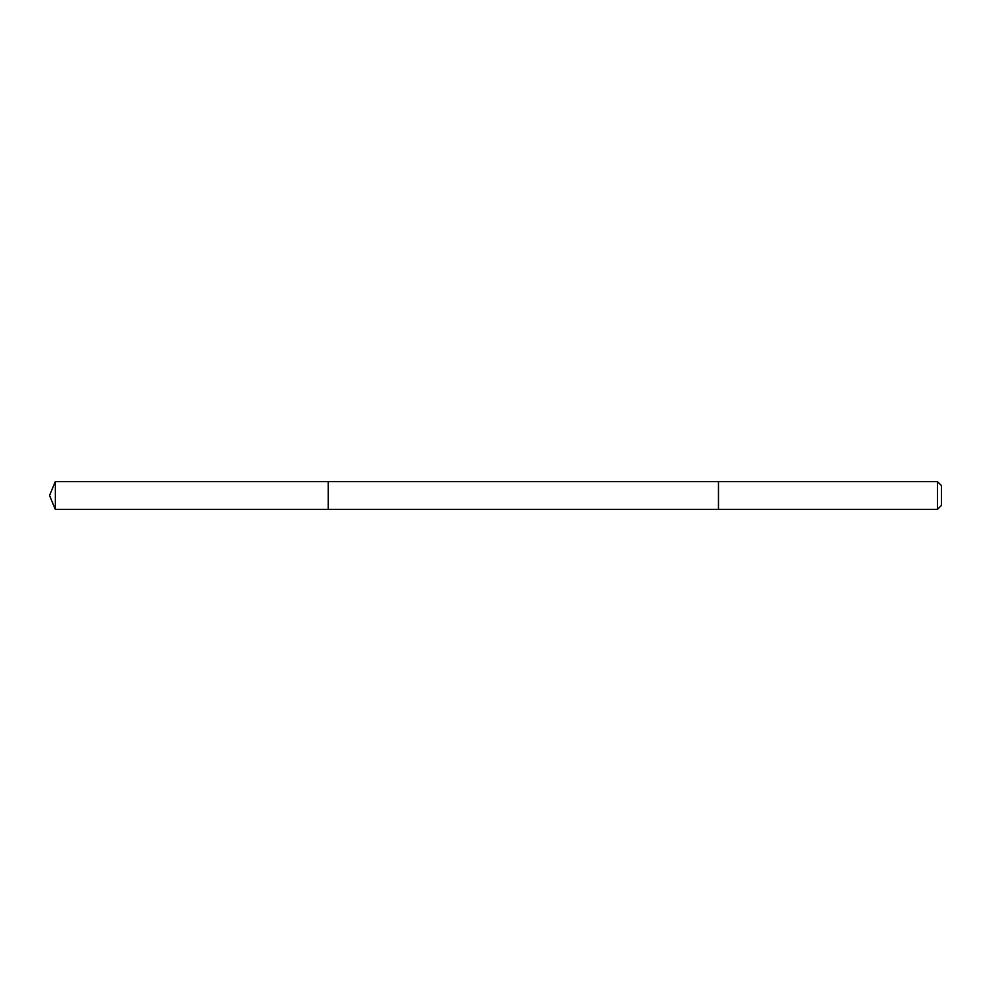 <?xml version="1.0" encoding="UTF-8"?>
<svg xmlns="http://www.w3.org/2000/svg" width="991" height="991" viewBox="0 0 991 991"><rect width="100%" height="100%" fill="white"/><g stroke="black" fill="none" stroke-linecap="round" stroke-linejoin="round"><path stroke-width="1.49" d="M328.269 509.436L328.269 481.564L55.323 481.564L55.323 509.436L328.269 509.436L328.269 481.564L718.475 481.564L718.475 509.436L55.323 509.436L49.55 495.5L55.323 509.436M718.475 482.369L718.475 509.436L937.424 509.436L937.424 481.564L718.475 481.564L718.475 482.369M937.424 481.564L941.45 485.59L941.45 505.41L937.424 509.436M49.55 495.5L55.323 481.564"/></g></svg>
